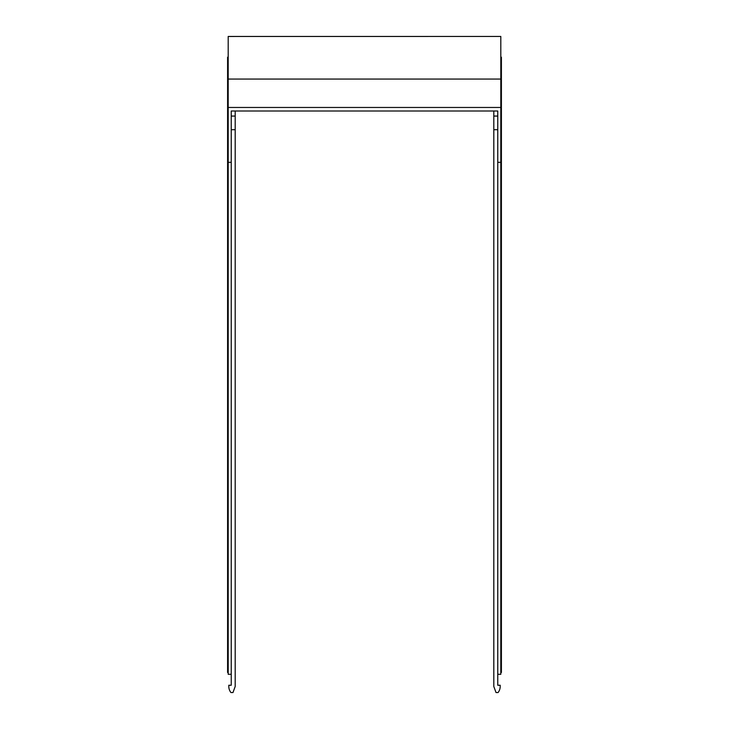 <?xml version="1.0" encoding="UTF-8"?>
<svg xmlns="http://www.w3.org/2000/svg" width="729" height="729" viewBox="0 0 729 729"><rect width="100%" height="100%" fill="white"/><g stroke="black" fill="none" stroke-linecap="round" stroke-linejoin="round"><path stroke-width="1.09" d="M228.195 36.477L228.195 79.069L500.805 79.069L500.805 36.45L228.195 36.477M228.195 79.069L228.195 107.464L500.805 107.464L500.805 162.33L497.761 162.33L497.761 111.008L231.239 111.008L231.239 162.33L228.195 162.33L228.195 107.464M500.805 79.069L500.805 107.464M231.239 684.64L231.239 674.298L228.195 674.298L228.195 162.33M231.239 674.298L231.239 162.33M497.761 684.64L497.761 685.251L500.194 685.251L500.194 686.463A9.759 9.759 0 0 1 498.062 692.55L496.021 692.55L493.806 686.463L493.806 111.008L235.194 111.008L235.194 116.066L231.239 116.066L231.239 111.008M228.195 161.619L227.594 161.619L227.594 672.466L228.195 672.466M227.594 161.619L227.594 109.715L228.195 109.715M227.594 109.715L227.594 95.909L228.195 95.909M227.594 95.909L227.594 57.217L228.195 57.217M500.805 162.33L500.805 674.298L497.761 674.298L497.761 162.33M493.806 116.066L497.761 116.066L497.761 111.008M500.805 161.619L501.406 161.619L501.406 672.466L500.805 672.466M501.406 161.619L501.406 109.715L500.805 109.715M500.805 57.217L501.406 57.217L501.406 95.909L500.805 95.909M501.406 95.909L501.406 109.715M497.761 685.251L497.761 674.298M497.761 129.698L493.806 129.698M231.239 685.251L228.806 685.251L228.806 686.463A9.759 9.759 0 0 0 230.938 692.55L232.979 692.55L235.194 686.463L235.194 129.698L231.239 129.698M235.194 129.698L235.194 116.066M228.806 685.251L228.806 686.463M500.805 36.45L228.195 36.45"/></g></svg>
